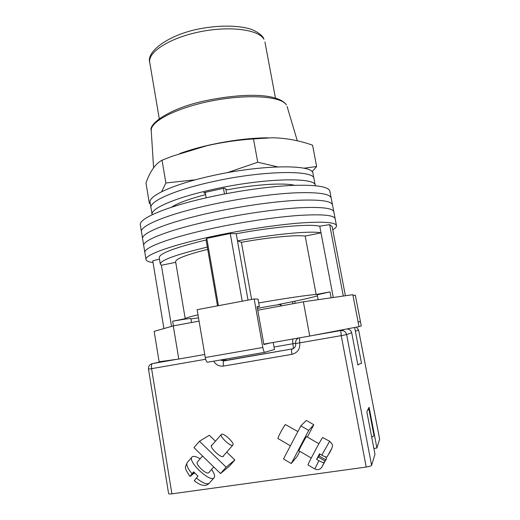 <?xml version="1.0" encoding="UTF-8"?>
<svg xmlns="http://www.w3.org/2000/svg" width="520" height="520" viewBox="0 0 520 520"><rect width="100%" height="100%" fill="white"/><g stroke="black" fill="none" stroke-linecap="round" stroke-linejoin="round"><path stroke-width="0.78" d="M153.036 262.555C148.674 262.002 146.334 261.001 146.016 259.565L144.879 252.623C143.059 247.663 171.756 236.873 215.683 227.702C244.472 221.65 276.445 216.983 299.195 215.41C322.218 214.039 334.21 215.144 335.166 218.732L333.84 211.835C332.832 208 320.814 206.681 297.784 207.877C275.028 209.281 243.081 213.876 214.331 219.98C170.469 229.229 141.869 240.389 143.748 245.7C141.869 240.389 170.469 229.229 214.331 219.98C243.081 213.876 275.028 209.281 297.784 207.877C320.814 206.681 332.832 208 333.84 211.835L332.514 204.958C331.461 200.883 319.417 199.342 296.374 200.356C273.611 201.591 241.69 206.115 212.986 212.277C169.189 221.605 140.68 233.129 142.617 238.784C140.68 233.129 169.189 221.605 212.986 212.277C241.69 206.115 273.611 201.591 296.374 200.356C319.417 199.342 331.461 200.883 332.514 204.958L331.195 198.094C330.096 193.772 318.019 192.023 294.97 192.849C272.2 193.928 240.305 198.374 211.64 204.588C167.915 213.993 139.497 225.881 141.486 231.888C139.497 225.881 167.915 213.993 211.64 204.588C240.305 198.374 272.2 193.928 294.97 192.849C318.019 192.023 330.096 193.772 331.195 198.094L329.875 191.243C328.731 186.674 316.628 184.717 293.566 185.361C270.79 186.27 238.921 190.645 210.301 196.917C166.641 206.401 138.314 218.654 140.355 225.004L144.879 252.623C143.059 247.663 171.756 236.873 215.683 227.702C244.472 221.65 276.445 216.983 299.195 215.41C322.218 214.039 334.21 215.144 335.166 218.732L336.492 225.635C336.681 226.837 335.433 228.241 332.761 229.853M146.016 259.565C144.255 254.956 173.043 244.536 217.035 235.443C245.869 229.444 277.862 224.705 300.606 222.963C323.622 221.403 335.589 222.294 336.492 225.635M343.317 296.049L329.635 224.614L332.124 226.544L345.397 295.75M218.446 305.689L206.785 238.381L230.25 233.506L236.23 233.733C274.235 226.701 310.141 223.724 319.742 226.207L329.635 224.614M242.216 301.204L230.25 233.506M163.917 328.569L152.75 260.819L159.477 259.077M331.149 297.804L330.031 291.882L317.245 294.775L318.162 299.669M330.031 291.882L316.147 294.476C308.081 294.996 284.999 298.37 258.719 302.959M197.997 314.841C189.404 316.843 185.139 318.123 185.211 318.669L172.666 321.23C183.17 319.339 189.241 318.448 190.866 318.552L191.536 322.511M190.931 318.923L198.51 317.85M280.917 305.962L280.657 304.525C279.266 304.395 263.178 307.144 257.445 308.497M280.657 304.525L278.447 304.493C297.622 300.762 310.622 297.889 317.447 295.861M217.503 305.864L207.331 247.084C176.124 254.566 160.453 260.234 160.31 264.082L159.231 257.589C159.328 253.468 174.954 247.598 206.096 239.98L206.785 238.381M333.288 297.492L321.009 232.856C311.454 230.653 275.548 233.87 237.497 240.89L236.23 233.733M248.02 300.111L237.497 240.89L241.41 242.294C269.737 237.224 296.27 234.754 305.188 236.067L321.009 232.856L319.742 226.207M160.31 264.082L161.382 265.252L175.74 262.334M207.331 247.084L206.096 239.98M171.529 326.391L161.382 265.252M281.236 305.903L280.891 304.012M207.721 249.34C186.322 254.774 175.63 258.895 175.63 261.697L185.211 318.669M241.41 242.294L251.589 299.442M305.188 236.067L316.147 294.476M152.133 214.747L150.976 207.799C149.117 201.591 173.758 190.294 211.166 182.026C262.1 170.372 314.86 169.696 313.969 178.769L312.956 173.466C313.788 164.079 261.014 164.444 210.145 176.183C172.776 184.503 148.194 196.034 150.091 202.475L150.976 207.799C149.117 201.591 173.758 190.294 211.166 182.026C262.1 170.372 314.86 169.696 313.969 178.769L315.283 185.686M152.107 214.624C150.293 208.708 175.019 197.724 212.478 189.527C263.49 177.977 316.231 176.891 315.263 185.562M205.419 193.525L203.794 192.667L224.354 188.13L227.169 189.833C255.749 184.321 284.245 182.598 294.664 185.322M171.353 207.285C177.6 203.197 189.02 198.978 205.608 194.623M226.623 193.596L225.81 189.014M224.464 194.006L223.457 188.331M206.174 197.841L205.218 192.355M199.062 321.113L173.284 325.891L154.154 331.357L159.12 361.771L178.796 359.034L204.737 354.478M353.002 295.548L355.322 295.126L360.418 321.497L358.118 322.062L352.833 294.678L303.381 301.802L257.757 310.245M358.085 321.906L360.418 321.497L361.27 325.91L359.001 326.644L309.731 336.05L263.815 344.11M358.118 322.062L359.001 326.644M173.284 325.891L178.796 359.034M303.381 301.802L309.731 336.05M292.572 301.672L292.955 303.732M294.781 301.21L295.172 303.322M270.634 342.907L263.887 344.539L257.101 306.572L259.37 306.579L258.037 299.137L254.163 298.954L262.821 347.477C263.425 350.5 264.056 352.118 264.719 352.332L274.469 349.486L273.202 342.459M254.163 298.954L197.125 309.706L205.257 357.532L262.821 347.477M257.179 306.982L259.37 306.579M207.435 362.258L264.719 352.332L207.435 362.258C206.57 362.082 205.842 360.51 205.257 357.532M354.634 327.476L361.524 363.318L357.793 364.566M371.735 437.307L374.017 435.675L368.927 409.168L368.322 408.811M367.647 410.131L368.927 409.168M212.134 445.01L211.562 445.282C209.164 447.219 221.13 458.575 223.301 456.397L223.626 455.663M220.519 473.564L226.129 467.162L199.478 441.253L193.953 447.623L220.519 473.564L229.495 466.076L234.864 459.953L226.739 452.101M226.129 467.162L234.864 459.953M215.449 441.2L209.313 435.266L199.478 441.253M211.575 469.456C214.37 473.441 215.208 476.203 214.091 477.731L208.702 483.801C206.915 485.147 205.049 485.647 203.112 485.303C201.5 485.004 199.661 484.809 194.279 480.753L196.358 478.017C202.417 482.937 206.667 484.725 209.118 483.379L209.346 483.158M202.553 456.021L197.399 461.942C194.909 464.016 206.408 475.04 208.683 472.745L208.897 472.505M232.778 445.159L232.869 445.081C235.014 443.281 223.607 432.51 221.488 434.304L221.358 434.415C219.147 436.156 230.796 447.129 232.778 445.159M214.091 477.731L213.928 477.887C209.644 482.501 187.161 460.974 192.042 457.009L192.361 456.742C193.889 455.904 196.482 456.586 200.142 458.79M196.358 478.017L197.983 476.157L193.603 471.835L189.93 476.45L192.14 474.91L194.22 472.524M194.694 473.031L193.843 473.655L193.518 473.33M194.532 472.862L193.843 473.655M299.039 450.866L298.831 451.048C298.24 451.152 305.454 437.638 306.579 436.514L306.703 436.676M291.272 463.548L283.504 458.946L300.859 425.893L308.692 430.417L291.272 463.548L297.18 456.372L299.832 451.334M300.859 425.893L306.325 420.446L313.814 424.749L307.346 437.047M308.692 430.417L313.814 424.749M325.351 456.8L326.56 458.556L324.207 462.358C323.577 462.852 321.808 462.293 318.903 460.694L314.834 468.969L308.002 464.945C307.158 465.341 320.84 439.621 322.582 437.535L329.628 441.24M297.882 431.561L285.441 424.554C284.115 425.497 277.154 438.471 277.953 438.51L290.401 445.803M325.026 461.032L318.162 457.022L316.589 459.335L318.903 460.694M316.589 459.335L319.501 453.81L321.822 455.163C324.721 456.762 326.482 457.327 327.106 456.859C332.235 447.363 332.995 446.141 329.387 453.193L330.759 450.365L327.106 456.859M329.387 453.193L329.387 453.187C332.683 446.81 331.981 448.182 332.358 446.121C332.852 445.192 331.942 443.567 329.635 441.24L321.822 455.163M318.298 457.106L318.949 455.865L325.761 459.843M320.106 454.168L318.949 455.865M379.62 439.101L376.922 448.032L369.096 407.297L366.828 411.736L374.991 454.304L371.592 465.335C371.098 465.991 369.304 466.563 366.21 467.051L171.886 493.838C169.878 494.091 168.786 494.039 168.617 493.688L148.486 369.148L151.593 368.667L171.886 493.838M346.925 328.952C349.538 329.225 351.124 330.48 351.683 332.703L357.877 365.027L358.579 364.371M373.874 448.468L376.922 448.032M195.592 179.764L165.88 182.975L161.629 191.744M150.215 203.222L149.383 203.522L150.293 203.703M267.891 137.794C249.308 137.982 229.014 140.576 207.006 145.581C196.859 147.966 187.792 150.618 179.81 153.53M149.383 203.522L145.99 183.034C149.962 171.483 155.311 163.865 162.038 160.186L172.549 156.117L206.499 145.815C221.722 142.331 237.386 140.03 253.481 138.918L272.279 137.761C286.072 138.06 299.5 140.537 312.565 145.191L316.647 166.53L303.829 168.214M312.019 171.711L316.647 166.53M277.622 166.868L257.738 162.22L227.156 172.731M162.038 160.186L165.88 182.975M253.481 138.918L257.738 162.22M173.44 325.858L172.666 321.23M191.99 457.074L187.285 462.488C185.926 464.581 187.493 468.319 191.984 473.694M326.553 458.562L322.049 466.772L324.207 462.358M379.639 439.205L358.605 330.089L355.368 331.312M351.683 332.703L346.638 334.607L371.592 465.335M152.399 363.603L164.769 360.984L152.419 363.603L177.177 359.255M313.709 335.29L340.788 330.538L344.65 329.381M366.21 467.051L341.231 335.641L299.761 342.862C300.267 348.926 297.655 352.755 291.922 354.354L223.503 366.08C219.264 366.561 216.002 364.929 213.701 361.173M205.634 359.255L151.593 368.667C151.229 365.775 151.502 364.091 152.419 363.603L152.152 363.662C149.513 364.546 148.291 366.379 148.486 369.148M226.2 359.008L225.628 360.438L223.867 360.925L293 348.79L225.628 360.438L222.281 359.684M220.305 360.029L223.867 360.925C223.191 361.413 223.067 363.129 223.503 366.08M292.597 339.053L292.897 343.74L274.027 347.029M295.614 343.285L292.897 343.74C293.384 346.658 293.417 348.341 293 348.79M291.922 354.354C291.428 351.357 291.395 349.629 291.824 349.18L292.773 348.913C295.016 347.763 295.978 345.963 295.653 343.499L299.761 342.862L299.507 337.844M358.605 330.089L356.441 327.132L358.605 330.089M346.638 334.607C345.768 331.669 343.818 330.311 340.788 330.538L341.231 335.641L346.638 334.607M151.242 130.696C148.245 123.935 169.91 108.076 205.79 100.653C241.572 93.334 276.231 92.671 286.052 104.299L286.319 104.858C281.288 96.298 248.222 93.815 212.556 100.724C176.865 107.549 150.046 121.492 151.242 130.696L153.589 167.733M149.747 62.471C145.977 51.434 169.669 33.624 202.989 28.21C221.494 25.084 239.375 25.487 251.186 29.296C259.233 32.468 262.691 36.413 263.445 37.986L263.926 39.267C258.752 29.555 229.658 25.623 199.544 31.863C169.39 37.999 147.556 52.28 149.747 62.471L159.25 118.619M208.786 472.647L213.759 466.96M222.82 456.579L232.869 445.081M211.334 445.926L221.358 434.415M189.93 476.45C184.191 467.2 184.685 468.462 187.285 462.488M314.834 468.969C317.856 470.269 320.236 469.586 321.964 466.921L326.56 458.556M311.246 458.022L298.87 450.769M318.897 443.742L306.534 436.572M379.646 439.153L358.618 330.083M298.87 337.954C296.445 339.001 295.373 340.853 295.653 343.499M287.099 106.496L297.303 140.803M264.94 41.951L275.411 97.923"/></g></svg>
